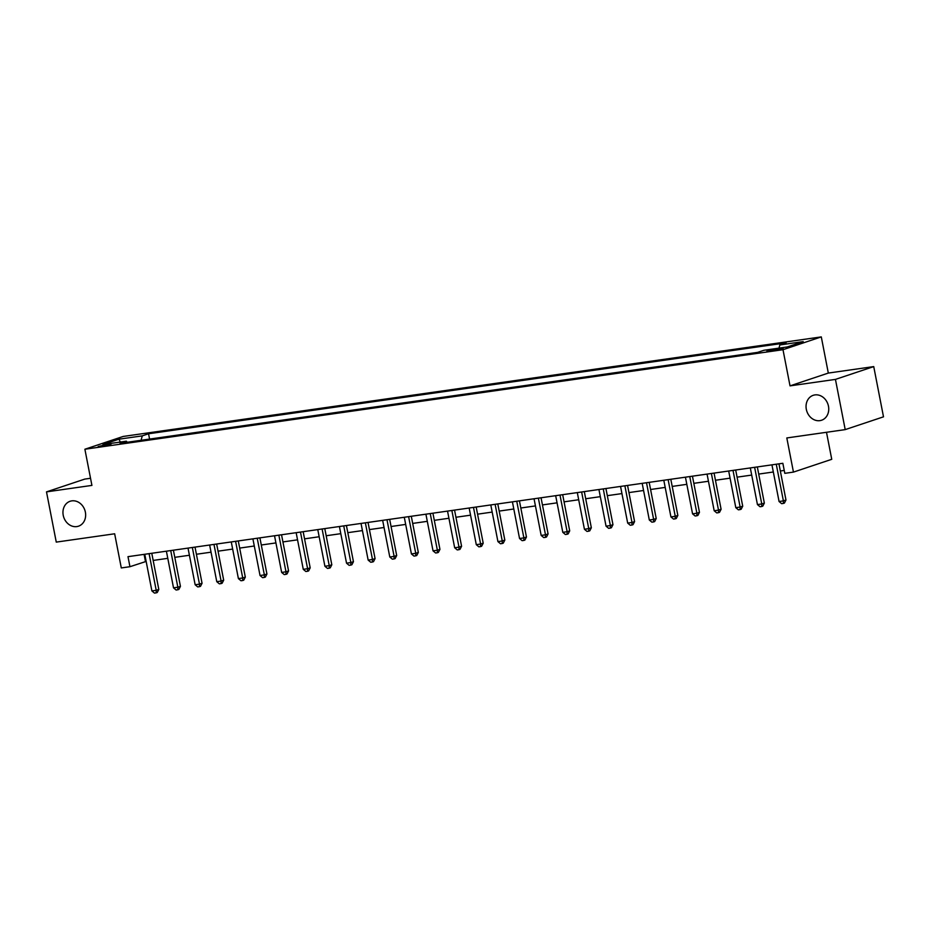 <?xml version="1.0" encoding="UTF-8"?>
<svg xmlns="http://www.w3.org/2000/svg" width="930" height="930" viewBox="0 0 930 930"><rect width="100%" height="100%" fill="white"/><g stroke="black" fill="none" stroke-linecap="round" stroke-linejoin="round"><path stroke-width="1.4" d="M85.374 512.151A13.148 11.137 71.5 0 1 78.469 526.194A13.148 11.137 71.5 0 1 63.228 515.301A13.148 11.137 71.5 0 1 70.145 501.258A13.148 11.137 71.5 0 1 85.374 512.151M828.467 406.189A13.148 11.137 71.5 0 1 821.562 420.244A13.148 11.137 71.5 0 1 806.322 409.351A13.148 11.137 71.5 0 1 813.239 395.308A13.148 11.137 71.5 0 1 828.467 406.189M101.312 446.4L111.077 444.04L107.938 444.191L98.173 446.551L101.312 446.4M90.524 478.276L84.793 479.09L46.5 491.877L56.265 542.109L114.657 533.785L121.295 567.939L129.944 566.707L146.161 561.418M821.295 336.904L123.178 436.449L84.886 449.237L782.99 349.703L821.295 336.904L828.316 373.07L790.023 385.869L835.442 379.394L873.735 366.594L828.316 373.07M873.735 366.594L883.5 416.826L845.207 429.614L786.815 437.949L793.453 472.103L831.746 459.304L826.491 432.287M835.442 379.394L845.207 429.614M793.453 472.103L784.804 473.335L782.851 463.291L127.991 556.663L129.944 566.707M780.165 348.355L766.901 351.191L773.748 350.505L783.2 348.215L780.165 348.355L780.328 349.227M778.968 348.134L779.84 344.96L786.094 342.868L148.544 433.775L149.579 439.076M779.84 344.96L803.195 341.624L787.257 346.948L763.89 350.285L757.636 352.377L120.075 443.285L126.341 441.192L102.986 444.517L118.924 439.193L142.278 435.868L148.544 433.775M790.023 385.869L782.99 349.703M46.5 491.877L91.919 485.402L84.886 449.237M153.159 560.43L167.784 558.337M174.794 557.337L189.406 555.257M196.416 554.257L211.04 552.176M218.039 551.176L232.663 549.084M239.673 548.096L254.285 546.003M261.295 545.003L275.919 542.922M282.918 541.923L297.542 539.842M304.552 538.842L319.164 536.75M326.174 535.75L340.799 533.669M347.797 532.669L362.421 530.588M369.431 529.589L384.044 527.508M391.053 526.508L405.678 524.415M412.688 523.416L427.3 521.335M434.31 520.335L448.934 518.254M455.933 517.254L470.557 515.174M477.567 514.174L492.179 512.081M499.189 511.082L513.813 509.001M520.812 508.001L535.436 505.92M542.446 504.92L557.058 502.839M564.068 501.84L578.693 499.747M585.691 498.747L600.315 496.667M607.325 495.667L621.938 493.586M628.947 492.586L643.572 490.494M650.57 489.506L665.194 487.413M672.204 486.413L686.817 484.332M693.827 483.333L708.451 481.252M715.461 480.252L730.073 478.16M737.083 477.16L751.707 475.079M758.706 474.079L773.33 471.998M780.34 470.999L784.234 470.441M144.08 554.373L145.475 561.522M142.278 435.868L141.069 440.285M127.259 442.262L126.341 441.192M118.924 439.193L120.389 442.041M776.259 464.221A2.058 1.744 -108.5 0 0 776.283 464.314L783.386 500.886L779.061 501.502L771.958 464.93A2.058 1.744 -108.5 0 0 771.935 464.849M778.945 463.849L785.978 500.015L783.386 500.886L783.374 503.421L781.642 503.665L779.061 501.502M785.978 500.015L784.409 503.072L783.374 503.421M754.637 467.313A2.058 1.744 -108.5 0 0 754.649 467.395L761.763 503.967L757.438 504.583L750.324 468.011A2.058 1.744 -108.5 0 0 750.312 467.93M757.322 466.93L764.344 503.107L761.763 503.967L761.751 506.501L760.019 506.745L757.438 504.583M764.344 503.107L762.786 506.153L761.751 506.501M733.014 470.394A2.058 1.744 -108.5 0 0 733.026 470.487L740.14 507.048L735.804 507.664L728.702 471.103A2.058 1.744 -108.5 0 0 728.678 471.01M735.688 470.01L742.721 506.187L740.14 507.048L740.117 509.582L738.397 509.838L735.804 507.664M742.721 506.187L741.152 509.245L740.117 509.582M711.38 473.475A2.058 1.744 -108.5 0 0 711.404 473.568L718.506 510.128L714.182 510.756L707.079 474.184A2.058 1.744 -108.5 0 0 707.056 474.091M714.066 473.091L721.099 509.268L718.506 510.128L718.495 512.674L716.763 512.918L714.182 510.756M721.099 509.268L719.529 512.325L718.495 512.674M689.758 476.567A2.058 1.744 -108.5 0 0 689.769 476.648L696.884 513.221L692.559 513.837L685.445 477.264A2.058 1.744 -108.5 0 0 685.433 477.183M692.443 476.183L699.465 512.349L696.884 513.221L696.872 515.755L695.14 515.999L692.559 513.837M699.465 512.349L697.907 515.406L696.872 515.755M668.135 479.648A2.058 1.744 -108.5 0 0 668.147 479.729L675.25 516.301L670.925 516.917L663.822 480.345A2.058 1.744 -108.5 0 0 663.799 480.264M670.809 479.264L677.842 515.441L675.25 516.301L675.238 518.835L673.506 519.08L670.925 516.917M677.842 515.441L676.273 518.498L675.238 518.835M646.501 482.728A2.058 1.744 -108.5 0 0 646.524 482.821L653.627 519.382L649.303 519.998L642.2 483.437A2.058 1.744 -108.5 0 0 642.177 483.344M649.187 482.345L656.22 518.522L653.627 519.382L653.616 521.928L651.884 522.172L649.303 519.998M656.22 518.522L654.65 521.579L653.616 521.928M624.879 485.809A2.058 1.744 -108.5 0 0 624.89 485.902L632.005 522.474L627.68 523.09L620.566 486.518A2.058 1.744 -108.5 0 0 620.554 486.425M627.552 485.425L634.586 521.602L632.005 522.474L631.993 525.008L630.261 525.252L627.68 523.09M634.586 521.602L633.028 524.659L631.993 525.008M603.256 488.901A2.058 1.744 -108.5 0 0 603.268 488.982L610.371 525.555L606.046 526.171L598.943 489.599A2.058 1.744 -108.5 0 0 598.92 489.517M605.93 488.517L612.963 524.683L610.371 525.555L610.359 528.089L608.627 528.333L606.046 526.171M612.963 524.683L611.394 527.74L610.359 528.089M581.622 491.982A2.058 1.744 -108.5 0 0 581.645 492.063L588.748 528.635L584.424 529.251L577.321 492.691A2.058 1.744 -108.5 0 0 577.298 492.598M584.307 491.598L591.341 527.775L588.748 528.635L588.737 531.17L587.004 531.425L584.424 529.251M591.341 527.775L589.771 530.832L588.737 531.17M560 495.062A2.058 1.744 -108.5 0 0 560.011 495.155L567.126 531.716L562.801 532.332L555.687 495.771A2.058 1.744 -108.5 0 0 555.675 495.678M562.673 494.679L569.706 530.856L567.126 531.716L567.114 534.262L565.382 534.506L562.801 532.332M569.706 530.856L568.149 533.913L567.114 534.262M538.377 498.143A2.058 1.744 -108.5 0 0 538.389 498.236L545.492 534.808L541.167 535.424L534.064 498.852A2.058 1.744 -108.5 0 0 534.041 498.759M541.051 497.759L548.084 533.936L545.492 534.808L545.48 537.342L543.748 537.587L541.167 535.424M548.084 533.936L546.514 536.994L545.48 537.342M516.743 501.235A2.058 1.744 -108.5 0 0 516.766 501.317L523.869 537.889L519.545 538.505L512.43 501.933A2.058 1.744 -108.5 0 0 512.418 501.851M519.428 500.851L526.461 537.017L523.869 537.889L523.857 540.423L522.125 540.667L519.545 538.505M526.461 537.017L524.892 540.074L523.857 540.423M495.12 504.316A2.058 1.744 -108.5 0 0 495.132 504.409L502.247 540.969L497.922 541.586L490.808 505.025A2.058 1.744 -108.5 0 0 490.784 504.932M497.794 503.932L504.827 540.109L502.247 540.969L502.223 543.504L500.503 543.759L497.922 541.586M504.827 540.109L503.258 543.167L502.223 543.504M473.498 507.396A2.058 1.744 -108.5 0 0 473.51 507.489L480.612 544.05L476.288 544.666L469.185 508.106A2.058 1.744 -108.5 0 0 469.162 508.013M476.172 507.013L483.205 543.19L480.612 544.05L480.601 546.596L478.869 546.84L476.288 544.666M483.205 543.19L481.635 546.247L480.601 546.596M451.864 510.477A2.058 1.744 -108.5 0 0 451.875 510.57L458.99 547.142L454.665 547.758L447.551 511.186A2.058 1.744 -108.5 0 0 447.539 511.093M454.549 510.105L461.582 546.27L458.99 547.142L458.978 549.677L457.246 549.921L454.665 547.758M461.582 546.27L460.013 549.328L458.978 549.677M430.241 513.569A2.058 1.744 -108.5 0 0 430.253 513.651L437.367 550.223L433.031 550.839L425.928 514.267A2.058 1.744 -108.5 0 0 425.905 514.185M432.915 513.186L439.948 549.363L437.367 550.223L437.344 552.757L435.624 553.001L433.031 550.839M439.948 549.363L438.379 552.408L437.344 552.757M408.607 516.65A2.058 1.744 -108.5 0 0 408.63 516.743L415.733 553.303L411.409 553.92L404.306 517.359A2.058 1.744 -108.5 0 0 404.283 517.266M411.293 516.266L418.326 552.443L415.733 553.303L415.722 555.838L413.99 556.094L411.409 553.92M418.326 552.443L416.756 555.501L415.722 555.838M386.985 519.731A2.058 1.744 -108.5 0 0 386.996 519.824L394.111 556.384L389.786 557L382.672 520.44A2.058 1.744 -108.5 0 0 382.66 520.347M389.67 519.347L396.692 555.524L394.111 556.384L394.099 558.93L392.367 559.174L389.786 557M396.692 555.524L395.134 558.581L394.099 558.93M365.362 522.811A2.058 1.744 -108.5 0 0 365.374 522.904L372.477 559.476L368.152 560.093L361.049 523.52A2.058 1.744 -108.5 0 0 361.026 523.439M368.036 522.439L375.069 558.605L372.477 559.476L372.465 562.011L370.745 562.255L368.152 560.093M375.069 558.605L373.5 561.662L372.465 562.011M343.728 525.903A2.058 1.744 -108.5 0 0 343.751 525.985L350.854 562.557L346.53 563.173L339.427 526.601A2.058 1.744 -108.5 0 0 339.404 526.52M346.413 525.52L353.447 561.697L350.854 562.557L350.843 565.091L349.11 565.335L346.53 563.173M353.447 561.697L351.877 564.743L350.843 565.091M322.106 528.984A2.058 1.744 -108.5 0 0 322.117 529.077L329.232 565.638L324.907 566.254L317.793 529.693A2.058 1.744 -108.5 0 0 317.781 529.6M324.791 528.6L331.812 564.777L329.232 565.638L329.22 568.172L327.488 568.428L324.907 566.254M331.812 564.777L330.255 567.835L329.22 568.172M300.483 532.065A2.058 1.744 -108.5 0 0 300.495 532.158L307.598 568.718L303.273 569.334L296.17 532.774A2.058 1.744 -108.5 0 0 296.147 532.681M303.157 531.681L310.19 567.858L307.598 568.718L307.586 571.264L305.854 571.508L303.273 569.334M310.19 567.858L308.621 570.915L307.586 571.264M278.849 535.145A2.058 1.744 -108.5 0 0 278.872 535.238L285.975 571.811L281.651 572.427L274.548 535.854A2.058 1.744 -108.5 0 0 274.524 535.773M281.534 534.773L288.567 570.939L285.975 571.811L285.963 574.345L284.231 574.589L281.651 572.427M288.567 570.939L286.998 573.996L285.963 574.345M257.226 538.238A2.058 1.744 -108.5 0 0 257.238 538.319L264.353 574.891L260.028 575.507L252.914 538.935A2.058 1.744 -108.5 0 0 252.902 538.854M259.9 537.854L266.933 574.031L264.353 574.891L264.341 577.425L262.609 577.67L260.028 575.507M266.933 574.031L265.376 577.088L264.341 577.425M235.604 541.318A2.058 1.744 -108.5 0 0 235.616 541.411L242.718 577.972L238.394 578.588L231.291 542.027A2.058 1.744 -108.5 0 0 231.268 541.934M238.278 540.935L245.311 577.112L242.718 577.972L242.707 580.518L240.975 580.762L238.394 578.588M245.311 577.112L243.741 580.169L242.707 580.518M213.97 544.399A2.058 1.744 -108.5 0 0 213.993 544.492L221.096 581.052L216.771 581.68L209.669 545.108A2.058 1.744 -108.5 0 0 209.645 545.015M216.655 544.015L223.688 580.192L221.096 581.052L221.084 583.598L219.352 583.842L216.771 581.68M223.688 580.192L222.119 583.25L221.084 583.598M192.347 547.491A2.058 1.744 -108.5 0 0 192.359 547.572L199.473 584.145L195.149 584.761L188.034 548.189A2.058 1.744 -108.5 0 0 188.023 548.107M195.021 547.107L202.054 583.273L199.473 584.145L199.45 586.679L197.73 586.923L195.149 584.761M202.054 583.273L200.496 586.33L199.45 586.679M170.725 550.572A2.058 1.744 -108.5 0 0 170.736 550.653L177.839 587.225L173.515 587.841L166.412 551.269A2.058 1.744 -108.5 0 0 166.389 551.188M173.399 550.188L180.432 586.365L177.839 587.225L177.828 589.76L176.096 590.015L173.515 587.841M180.432 586.365L178.862 589.422L177.828 589.76M149.091 553.652A2.058 1.744 -108.5 0 0 149.114 553.745L156.217 590.306L151.892 590.922L144.778 554.361A2.058 1.744 -108.5 0 0 144.766 554.268M151.776 553.269L158.809 589.446L156.217 590.306L156.205 592.852L154.473 593.096L151.892 590.922M158.809 589.446L157.24 592.503L156.205 592.852M776.573 350.029L776.352 348.901"/></g></svg>
